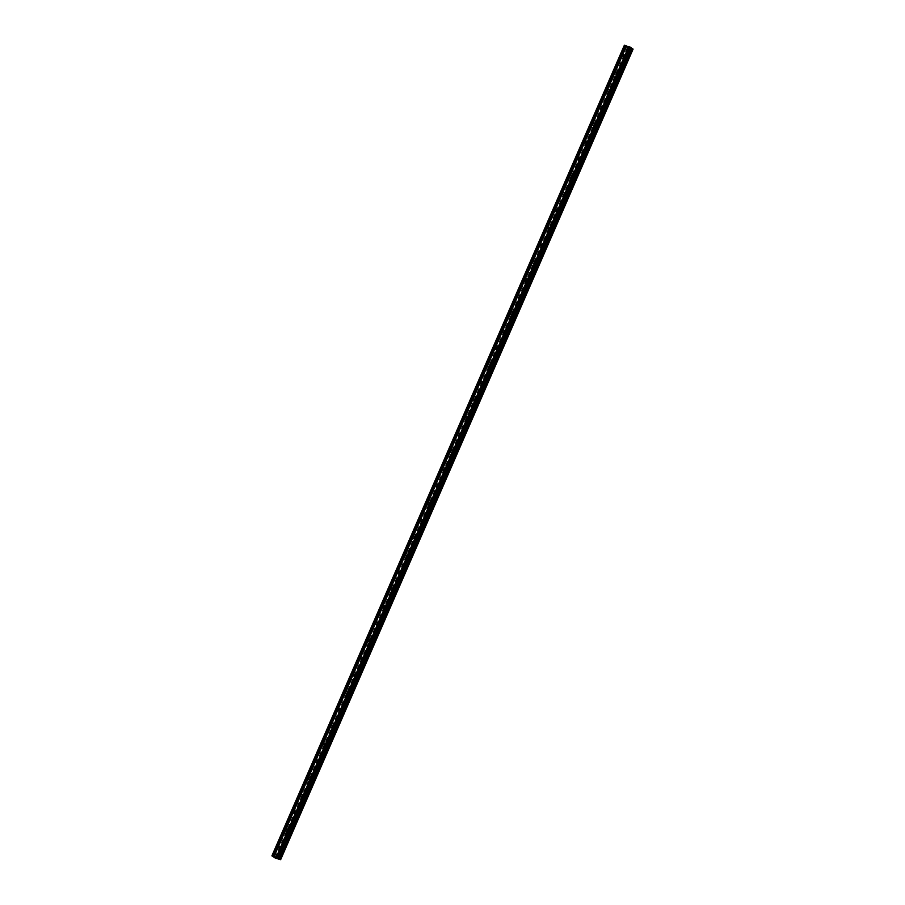 <?xml version="1.0" encoding="UTF-8"?>
<svg xmlns="http://www.w3.org/2000/svg" width="905" height="905" viewBox="0 0 905 905"><rect width="100%" height="100%" fill="white"/><g stroke="black" fill="none" stroke-linecap="round" stroke-linejoin="round"><path stroke-width="0.68" stroke-dasharray="4.53 3.39" d="M279.917 848.03A1.063 0.905 127 0 1 281.647 848.607A1.063 0.905 127 0 1 279.917 848.03M283.344 849.682A1.663 1.403 -53 0 0 280.652 848.788A1.663 1.403 -53 0 0 283.344 849.682A1.663 1.403 -53 0 0 280.652 848.788A1.663 1.403 -53 0 0 283.344 849.682M287.394 830.835A1.063 0.905 127 0 1 289.125 831.412A1.063 0.905 127 0 1 287.394 830.835M290.822 832.487A1.663 1.403 -53 0 0 288.129 831.593A1.663 1.403 -53 0 0 290.822 832.487A1.663 1.403 -53 0 0 288.129 831.593A1.663 1.403 -53 0 0 290.822 832.487M294.872 813.629A1.063 0.905 127 0 1 296.602 814.206A1.063 0.905 127 0 1 294.872 813.629M298.299 815.281A1.663 1.403 -53 0 0 295.607 814.387A1.663 1.403 -53 0 0 298.299 815.281A1.663 1.403 -53 0 0 295.607 814.387A1.663 1.403 -53 0 0 298.299 815.281M302.349 796.434A1.063 0.905 127 0 1 304.08 797.011A1.063 0.905 127 0 1 302.349 796.434M305.788 798.086A1.663 1.403 -53 0 0 303.085 797.192A1.663 1.403 -53 0 0 305.788 798.086A1.663 1.403 -53 0 0 303.085 797.192A1.663 1.403 -53 0 0 305.788 798.086M309.827 779.228A1.063 0.905 127 0 1 311.569 779.805A1.063 0.905 127 0 1 309.827 779.228M313.266 780.879A1.663 1.403 -53 0 0 310.562 779.986A1.663 1.403 -53 0 0 313.266 780.879A1.663 1.403 -53 0 0 310.562 779.986A1.663 1.403 -53 0 0 313.266 780.879M317.304 762.033A1.063 0.905 127 0 1 319.046 762.61A1.063 0.905 127 0 1 317.304 762.033M320.743 763.684A1.663 1.403 -53 0 0 318.04 762.779A1.663 1.403 -53 0 0 320.743 763.684A1.663 1.403 -53 0 0 318.04 762.791A1.663 1.403 -53 0 0 320.743 763.684M324.793 744.826A1.063 0.905 127 0 1 326.524 745.403A1.063 0.905 127 0 1 324.793 744.826M328.221 746.478A1.663 1.403 -53 0 0 325.517 745.584A1.663 1.403 -53 0 0 328.221 746.478A1.663 1.403 -53 0 0 325.529 745.584A1.663 1.403 -53 0 0 328.221 746.478M332.271 727.631A1.063 0.905 127 0 1 334.002 728.197A1.063 0.905 127 0 1 332.271 727.631M335.698 729.283A1.663 1.403 -53 0 0 333.006 728.378A1.663 1.403 -53 0 0 335.698 729.283A1.663 1.403 -53 0 0 333.006 728.378A1.663 1.403 -53 0 0 335.698 729.283M339.748 710.425A1.063 0.905 127 0 1 341.479 711.002A1.063 0.905 127 0 1 339.748 710.425M343.176 712.077A1.663 1.403 -53 0 0 340.484 711.183A1.663 1.403 -53 0 0 343.176 712.077A1.663 1.403 -53 0 0 340.484 711.183A1.663 1.403 -53 0 0 343.176 712.077M347.226 693.219A1.063 0.905 127 0 1 348.957 693.796A1.063 0.905 127 0 1 347.226 693.219M350.654 694.882A1.663 1.403 -53 0 0 347.961 693.977A1.663 1.403 -53 0 0 350.654 694.882M350.665 694.882A1.663 1.403 -53 0 0 347.961 693.977A1.663 1.403 -53 0 0 350.665 694.882M354.703 676.024A1.063 0.905 127 0 1 356.446 676.601A1.063 0.905 127 0 1 354.703 676.024M358.142 677.675A1.663 1.403 -53 0 0 355.439 676.782A1.663 1.403 -53 0 0 358.142 677.675A1.663 1.403 -53 0 0 355.439 676.782A1.663 1.403 -53 0 0 358.142 677.675M362.181 658.817A1.063 0.905 127 0 1 363.923 659.394A1.063 0.905 127 0 1 362.181 658.817M365.62 660.48A1.663 1.403 -53 0 0 362.916 659.575A1.663 1.403 -53 0 0 365.62 660.48A1.663 1.403 -53 0 0 362.916 659.575A1.663 1.403 -53 0 0 365.62 660.48M369.659 641.622A1.063 0.905 127 0 1 371.401 642.199A1.063 0.905 127 0 1 369.659 641.622M373.098 643.274A1.663 1.403 -53 0 0 370.394 642.38A1.663 1.403 -53 0 0 373.098 643.274A1.663 1.403 -53 0 0 370.394 642.38A1.663 1.403 -53 0 0 373.098 643.274M377.147 624.416A1.063 0.905 127 0 1 378.878 624.993A1.063 0.905 127 0 1 377.147 624.416M380.575 626.068A1.663 1.403 -53 0 0 377.871 625.174A1.663 1.403 -53 0 0 380.575 626.068A1.663 1.403 -53 0 0 377.883 625.174A1.663 1.403 -53 0 0 380.575 626.079M384.625 607.221A1.063 0.905 127 0 1 386.356 607.798A1.063 0.905 127 0 1 384.625 607.221M388.053 608.873A1.663 1.403 -53 0 0 385.36 607.979A1.663 1.403 -53 0 0 388.053 608.873A1.663 1.403 -53 0 0 385.36 607.979A1.663 1.403 -53 0 0 388.053 608.873M392.103 590.015A1.063 0.905 127 0 1 393.833 590.592A1.063 0.905 127 0 1 392.103 590.015M395.53 591.666A1.663 1.403 -53 0 0 392.838 590.773A1.663 1.403 -53 0 0 395.53 591.666A1.663 1.403 -53 0 0 392.838 590.773A1.663 1.403 -53 0 0 395.53 591.666M399.58 572.82A1.063 0.905 127 0 1 401.311 573.397A1.063 0.905 127 0 1 399.58 572.82M403.008 574.471A1.663 1.403 -53 0 0 400.315 573.578A1.663 1.403 -53 0 0 403.008 574.471A1.663 1.403 -53 0 0 400.315 573.578A1.663 1.403 -53 0 0 403.019 574.471M407.058 555.613A1.063 0.905 127 0 1 408.8 556.19A1.063 0.905 127 0 1 407.058 555.613M410.497 557.265A1.663 1.403 -53 0 0 407.793 556.371A1.663 1.403 -53 0 0 410.497 557.265A1.663 1.403 -53 0 0 407.793 556.371A1.663 1.403 -53 0 0 410.497 557.265M414.535 538.418A1.063 0.905 127 0 1 416.277 538.995A1.063 0.905 127 0 1 414.535 538.418M417.974 540.07A1.663 1.403 -53 0 0 415.271 539.176A1.663 1.403 -53 0 0 417.974 540.07A1.663 1.403 -53 0 0 415.271 539.176A1.663 1.403 -53 0 0 417.974 540.07M422.013 521.212A1.063 0.905 127 0 1 423.755 521.789A1.063 0.905 127 0 1 422.013 521.212M425.452 522.864A1.663 1.403 -53 0 0 422.748 521.97A1.663 1.403 -53 0 0 425.452 522.864A1.663 1.403 -53 0 0 422.748 521.97A1.663 1.403 -53 0 0 425.452 522.864M429.502 504.017A1.063 0.905 127 0 1 431.233 504.594A1.063 0.905 127 0 1 429.502 504.017M432.929 505.669A1.663 1.403 -53 0 0 430.226 504.764A1.663 1.403 -53 0 0 432.929 505.669A1.663 1.403 -53 0 0 430.237 504.775A1.663 1.403 -53 0 0 432.929 505.669M436.979 486.811A1.063 0.905 127 0 1 438.71 487.388A1.063 0.905 127 0 1 436.979 486.811M440.407 488.462A1.663 1.403 -53 0 0 437.715 487.569A1.663 1.403 -53 0 0 440.407 488.462A1.663 1.403 -53 0 0 437.715 487.569A1.663 1.403 -53 0 0 440.407 488.462M444.457 469.616A1.063 0.905 127 0 1 446.188 470.181A1.063 0.905 127 0 1 444.457 469.616M447.885 471.267A1.663 1.403 -53 0 0 445.192 470.362A1.663 1.403 -53 0 0 447.885 471.267A1.663 1.403 -53 0 0 445.192 470.362A1.663 1.403 -53 0 0 447.885 471.267M451.934 452.41A1.063 0.905 127 0 1 453.665 452.986A1.063 0.905 127 0 1 451.934 452.41M455.362 454.061A1.663 1.403 -53 0 0 452.67 453.167A1.663 1.403 -53 0 0 455.362 454.061A1.663 1.403 -53 0 0 452.67 453.167A1.663 1.403 -53 0 0 455.373 454.061M459.412 435.203A1.063 0.905 127 0 1 461.154 435.78A1.063 0.905 127 0 1 459.412 435.203M462.851 436.866A1.663 1.403 -53 0 0 460.147 435.961A1.663 1.403 -53 0 0 462.851 436.866A1.663 1.403 -53 0 0 460.147 435.961A1.663 1.403 -53 0 0 462.851 436.866M466.89 418.008A1.063 0.905 127 0 1 468.632 418.585A1.063 0.905 127 0 1 466.89 418.008M470.329 419.66A1.663 1.403 -53 0 0 467.625 418.766A1.663 1.403 -53 0 0 470.329 419.66A1.663 1.403 -53 0 0 467.625 418.766A1.663 1.403 -53 0 0 470.329 419.66M474.367 400.802A1.063 0.905 127 0 1 476.109 401.379A1.063 0.905 127 0 1 474.367 400.802M477.806 402.465A1.663 1.403 -53 0 0 475.102 401.56A1.663 1.403 -53 0 0 477.806 402.465A1.663 1.403 -53 0 0 475.102 401.56A1.663 1.403 -53 0 0 477.806 402.465M481.856 383.607A1.063 0.905 127 0 1 483.587 384.184A1.063 0.905 127 0 1 481.856 383.607M485.284 385.259A1.663 1.403 -53 0 0 482.591 384.365A1.663 1.403 -53 0 0 485.284 385.259A1.663 1.403 -53 0 0 482.591 384.365A1.663 1.403 -53 0 0 485.284 385.259M489.334 366.401A1.063 0.905 127 0 1 491.064 366.978A1.063 0.905 127 0 1 489.334 366.401M492.761 368.052A1.663 1.403 -53 0 0 490.069 367.159A1.663 1.403 -53 0 0 492.761 368.052A1.663 1.403 -53 0 0 490.069 367.159A1.663 1.403 -53 0 0 492.761 368.064M496.811 349.206A1.063 0.905 127 0 1 498.542 349.783A1.063 0.905 127 0 1 496.811 349.206M500.239 350.857A1.663 1.403 -53 0 0 497.546 349.964A1.663 1.403 -53 0 0 500.239 350.857A1.663 1.403 -53 0 0 497.546 349.964A1.663 1.403 -53 0 0 500.239 350.857M504.289 331.999A1.063 0.905 127 0 1 506.019 332.576A1.063 0.905 127 0 1 504.289 331.999M507.728 333.651A1.663 1.403 -53 0 0 505.024 332.757A1.663 1.403 -53 0 0 507.728 333.651A1.663 1.403 -53 0 0 505.024 332.757A1.663 1.403 -53 0 0 507.728 333.651M511.766 314.804A1.063 0.905 127 0 1 513.508 315.381A1.063 0.905 127 0 1 511.766 314.804M515.205 316.456A1.663 1.403 -53 0 0 512.502 315.562A1.663 1.403 -53 0 0 515.205 316.456A1.663 1.403 -53 0 0 512.502 315.562A1.663 1.403 -53 0 0 515.205 316.456M519.244 297.598A1.063 0.905 127 0 1 520.986 298.175A1.063 0.905 127 0 1 519.244 297.598M522.683 299.25A1.663 1.403 -53 0 0 519.979 298.356A1.663 1.403 -53 0 0 522.683 299.25A1.663 1.403 -53 0 0 519.979 298.356A1.663 1.403 -53 0 0 522.683 299.25M526.733 280.403A1.063 0.905 127 0 1 528.463 280.98A1.063 0.905 127 0 1 526.733 280.403M530.16 282.055A1.663 1.403 -53 0 0 527.457 281.161A1.663 1.403 -53 0 0 530.16 282.055A1.663 1.403 -53 0 0 527.457 281.161A1.663 1.403 -53 0 0 530.16 282.055M534.21 263.197A1.063 0.905 127 0 1 535.941 263.774A1.063 0.905 127 0 1 534.21 263.197M537.638 264.848A1.663 1.403 -53 0 0 534.946 263.955A1.663 1.403 -53 0 0 537.638 264.848A1.663 1.403 -53 0 0 534.946 263.955A1.663 1.403 -53 0 0 537.638 264.848M541.688 246.002A1.063 0.905 127 0 1 543.419 246.579A1.063 0.905 127 0 1 541.688 246.002M545.115 247.653A1.663 1.403 -53 0 0 542.423 246.748A1.663 1.403 -53 0 0 545.115 247.653A1.663 1.403 -53 0 0 542.423 246.76A1.663 1.403 -53 0 0 545.115 247.653M549.165 228.795A1.063 0.905 127 0 1 550.896 229.372A1.063 0.905 127 0 1 549.165 228.795M552.593 230.447A1.663 1.403 -53 0 0 549.901 229.553A1.663 1.403 -53 0 0 552.593 230.447A1.663 1.403 -53 0 0 549.901 229.553A1.663 1.403 -53 0 0 552.593 230.447M556.643 211.6A1.063 0.905 127 0 1 558.374 212.166A1.063 0.905 127 0 1 556.643 211.6M560.082 213.252A1.663 1.403 -53 0 0 557.378 212.347A1.663 1.403 -53 0 0 560.082 213.252A1.663 1.403 -53 0 0 557.378 212.347A1.663 1.403 -53 0 0 560.082 213.252M564.12 194.394A1.063 0.905 127 0 1 565.863 194.971A1.063 0.905 127 0 1 564.12 194.394M567.559 196.046A1.663 1.403 -53 0 0 564.856 195.152A1.663 1.403 -53 0 0 567.559 196.046A1.663 1.403 -53 0 0 564.856 195.152A1.663 1.403 -53 0 0 567.559 196.046M571.598 177.188A1.063 0.905 127 0 1 573.34 177.765A1.063 0.905 127 0 1 571.598 177.188M575.037 178.851A1.663 1.403 -53 0 0 572.333 177.946A1.663 1.403 -53 0 0 575.037 178.851A1.663 1.403 -53 0 0 572.333 177.946A1.663 1.403 -53 0 0 575.037 178.851M579.087 159.993A1.063 0.905 127 0 1 580.818 160.57A1.063 0.905 127 0 1 579.087 159.993M582.515 161.644A1.663 1.403 -53 0 0 579.811 160.751A1.663 1.403 -53 0 0 582.515 161.644A1.663 1.403 -53 0 0 579.822 160.751A1.663 1.403 -53 0 0 582.515 161.644M586.564 142.786A1.063 0.905 127 0 1 588.295 143.363A1.063 0.905 127 0 1 586.564 142.786M589.992 144.449A1.663 1.403 -53 0 0 587.3 143.544A1.663 1.403 -53 0 0 589.992 144.449A1.663 1.403 -53 0 0 587.3 143.544A1.663 1.403 -53 0 0 589.992 144.449M594.042 125.591A1.063 0.905 127 0 1 595.773 126.168A1.063 0.905 127 0 1 594.042 125.591M597.47 127.243A1.663 1.403 -53 0 0 594.777 126.349A1.663 1.403 -53 0 0 597.47 127.243A1.663 1.403 -53 0 0 594.777 126.349A1.663 1.403 -53 0 0 597.47 127.243M601.52 108.385A1.063 0.905 127 0 1 603.25 108.962A1.063 0.905 127 0 1 601.52 108.385M604.947 110.037A1.663 1.403 -53 0 0 602.255 109.143A1.663 1.403 -53 0 0 604.947 110.037M604.959 110.048A1.663 1.403 -53 0 0 602.255 109.143A1.663 1.403 -53 0 0 604.959 110.048M608.997 91.19A1.063 0.905 127 0 1 610.739 91.767A1.063 0.905 127 0 1 608.997 91.19M612.436 92.842A1.663 1.403 -53 0 0 609.732 91.948A1.663 1.403 -53 0 0 612.436 92.842A1.663 1.403 -53 0 0 609.732 91.948A1.663 1.403 -53 0 0 612.436 92.842M616.475 73.984A1.063 0.905 127 0 1 618.217 74.561A1.063 0.905 127 0 1 616.475 73.984M619.914 75.635A1.663 1.403 -53 0 0 617.21 74.742A1.663 1.403 -53 0 0 619.914 75.635A1.663 1.403 -53 0 0 617.21 74.742A1.663 1.403 -53 0 0 619.914 75.635M623.952 56.789A1.063 0.905 127 0 1 625.694 57.366A1.063 0.905 127 0 1 623.952 56.789M627.391 58.44A1.663 1.403 -53 0 0 624.688 57.547A1.663 1.403 -53 0 0 627.391 58.44A1.663 1.403 -53 0 0 624.688 57.547A1.663 1.403 -53 0 0 627.391 58.44M623.477 56.63A1.663 1.403 127 0 1 626.17 57.524A1.663 1.403 127 0 1 623.477 56.63M624.574 57.445A1.663 1.403 127 0 1 627.267 58.35A1.663 1.403 127 0 1 624.574 57.445M616 73.825A1.663 1.403 127 0 1 618.692 74.719A1.663 1.403 127 0 1 616 73.825M617.086 74.651A1.663 1.403 127 0 1 619.789 75.545A1.663 1.403 127 0 1 617.086 74.651M608.522 91.032A1.663 1.403 127 0 1 611.214 91.925A1.663 1.403 127 0 1 608.522 91.032M609.608 91.858A1.663 1.403 127 0 1 612.312 92.751A1.663 1.403 127 0 1 609.608 91.858M601.033 108.227A1.663 1.403 127 0 1 603.737 109.12A1.663 1.403 127 0 1 601.033 108.227M602.13 109.053A1.663 1.403 127 0 1 604.834 109.946A1.663 1.403 127 0 1 602.13 109.053M593.556 125.433A1.663 1.403 127 0 1 596.259 126.327A1.663 1.403 127 0 1 593.556 125.433M594.653 126.259A1.663 1.403 127 0 1 597.357 127.153A1.663 1.403 127 0 1 594.653 126.259M586.078 142.628A1.663 1.403 127 0 1 588.782 143.522A1.663 1.403 127 0 1 586.078 142.628M587.175 143.454A1.663 1.403 127 0 1 589.868 144.347A1.663 1.403 127 0 1 587.175 143.454M578.6 159.834A1.663 1.403 127 0 1 581.304 160.728A1.663 1.403 127 0 1 578.6 159.834M579.698 160.66A1.663 1.403 127 0 1 582.39 161.554A1.663 1.403 127 0 1 579.698 160.66M571.123 177.029A1.663 1.403 127 0 1 573.815 177.934A1.663 1.403 127 0 1 571.123 177.029M572.22 177.855A1.663 1.403 127 0 1 574.913 178.749A1.663 1.403 127 0 1 572.22 177.855M563.645 194.236A1.663 1.403 127 0 1 566.338 195.129A1.663 1.403 127 0 1 563.645 194.236M564.731 195.061A1.663 1.403 127 0 1 567.435 195.955A1.663 1.403 127 0 1 564.731 195.061M556.168 211.431A1.663 1.403 127 0 1 558.86 212.336A1.663 1.403 127 0 1 556.168 211.431M557.254 212.256A1.663 1.403 127 0 1 559.957 213.161A1.663 1.403 127 0 1 557.254 212.256M548.679 228.637A1.663 1.403 127 0 1 551.383 229.531A1.663 1.403 127 0 1 548.679 228.637M549.776 229.463A1.663 1.403 127 0 1 552.48 230.356A1.663 1.403 127 0 1 549.776 229.463M541.201 245.832A1.663 1.403 127 0 1 543.905 246.737A1.663 1.403 127 0 1 541.201 245.832M542.299 246.658A1.663 1.403 127 0 1 544.991 247.563A1.663 1.403 127 0 1 542.299 246.658M533.724 263.038A1.663 1.403 127 0 1 536.427 263.932A1.663 1.403 127 0 1 533.724 263.038M534.821 263.864A1.663 1.403 127 0 1 537.513 264.758A1.663 1.403 127 0 1 534.821 263.864M526.246 280.233A1.663 1.403 127 0 1 528.939 281.138A1.663 1.403 127 0 1 526.246 280.233M527.344 281.059A1.663 1.403 127 0 1 530.036 281.964A1.663 1.403 127 0 1 527.344 281.059M518.769 297.44A1.663 1.403 127 0 1 521.461 298.333A1.663 1.403 127 0 1 518.769 297.44M519.855 298.265A1.663 1.403 127 0 1 522.558 299.159A1.663 1.403 127 0 1 519.855 298.265M511.291 314.646A1.663 1.403 127 0 1 513.983 315.54A1.663 1.403 127 0 1 511.291 314.646M512.377 315.46A1.663 1.403 127 0 1 515.081 316.365A1.663 1.403 127 0 1 512.377 315.46M503.802 331.841A1.663 1.403 127 0 1 506.506 332.735A1.663 1.403 127 0 1 503.802 331.841M504.9 332.667A1.663 1.403 127 0 1 507.603 333.56A1.663 1.403 127 0 1 504.9 332.667M496.325 349.047A1.663 1.403 127 0 1 499.028 349.941A1.663 1.403 127 0 1 496.325 349.047M497.422 349.873A1.663 1.403 127 0 1 500.126 350.767A1.663 1.403 127 0 1 497.422 349.873M488.847 366.242A1.663 1.403 127 0 1 491.551 367.136A1.663 1.403 127 0 1 488.847 366.242M489.944 367.068A1.663 1.403 127 0 1 492.637 367.962A1.663 1.403 127 0 1 489.944 367.068M481.37 383.449A1.663 1.403 127 0 1 484.073 384.342A1.663 1.403 127 0 1 481.37 383.449M482.467 384.274A1.663 1.403 127 0 1 485.159 385.168A1.663 1.403 127 0 1 482.467 384.274M473.892 400.644A1.663 1.403 127 0 1 476.584 401.537A1.663 1.403 127 0 1 473.892 400.644M474.989 401.469A1.663 1.403 127 0 1 477.682 402.363A1.663 1.403 127 0 1 474.989 401.469M466.414 417.85A1.663 1.403 127 0 1 469.107 418.744A1.663 1.403 127 0 1 466.414 417.85M467.5 418.676A1.663 1.403 127 0 1 470.204 419.569A1.663 1.403 127 0 1 467.5 418.676M458.937 435.045A1.663 1.403 127 0 1 461.629 435.95A1.663 1.403 127 0 1 458.937 435.045M460.023 435.871A1.663 1.403 127 0 1 462.727 436.776A1.663 1.403 127 0 1 460.023 435.871M451.448 452.251A1.663 1.403 127 0 1 454.152 453.145A1.663 1.403 127 0 1 451.448 452.251M452.545 453.077A1.663 1.403 127 0 1 455.249 453.971A1.663 1.403 127 0 1 452.545 453.077M443.97 469.446A1.663 1.403 127 0 1 446.674 470.351A1.663 1.403 127 0 1 443.97 469.446M445.068 470.272A1.663 1.403 127 0 1 447.771 471.177A1.663 1.403 127 0 1 445.068 470.272M436.493 486.652A1.663 1.403 127 0 1 439.197 487.546A1.663 1.403 127 0 1 436.493 486.652M437.59 487.478A1.663 1.403 127 0 1 440.283 488.372A1.663 1.403 127 0 1 437.59 487.478M429.015 503.847A1.663 1.403 127 0 1 431.719 504.752A1.663 1.403 127 0 1 429.015 503.847M430.113 504.673A1.663 1.403 127 0 1 432.805 505.578A1.663 1.403 127 0 1 430.113 504.673M421.538 521.054A1.663 1.403 127 0 1 424.23 521.947A1.663 1.403 127 0 1 421.538 521.054M422.635 521.88A1.663 1.403 127 0 1 425.327 522.773A1.663 1.403 127 0 1 422.635 521.88M414.06 538.249A1.663 1.403 127 0 1 416.752 539.154A1.663 1.403 127 0 1 414.06 538.249M415.146 539.075A1.663 1.403 127 0 1 417.85 539.98A1.663 1.403 127 0 1 415.146 539.075M406.583 555.455A1.663 1.403 127 0 1 409.275 556.349A1.663 1.403 127 0 1 406.583 555.455M407.669 556.281A1.663 1.403 127 0 1 410.372 557.175A1.663 1.403 127 0 1 407.669 556.281M399.094 572.661A1.663 1.403 127 0 1 401.797 573.555A1.663 1.403 127 0 1 399.094 572.661M400.191 573.487A1.663 1.403 127 0 1 402.895 574.381A1.663 1.403 127 0 1 400.191 573.487M391.616 589.856A1.663 1.403 127 0 1 394.32 590.75A1.663 1.403 127 0 1 391.616 589.856M392.713 590.682A1.663 1.403 127 0 1 395.417 591.576A1.663 1.403 127 0 1 392.713 590.682M384.139 607.063A1.663 1.403 127 0 1 386.842 607.956A1.663 1.403 127 0 1 384.139 607.063M385.236 607.889A1.663 1.403 127 0 1 387.928 608.782A1.663 1.403 127 0 1 385.236 607.889M376.661 624.258A1.663 1.403 127 0 1 379.365 625.151A1.663 1.403 127 0 1 376.661 624.258M377.758 625.083A1.663 1.403 127 0 1 380.451 625.977A1.663 1.403 127 0 1 377.758 625.083M369.183 641.464A1.663 1.403 127 0 1 371.876 642.358A1.663 1.403 127 0 1 369.183 641.464M370.281 642.29A1.663 1.403 127 0 1 372.973 643.183A1.663 1.403 127 0 1 370.281 642.29M361.706 658.659A1.663 1.403 127 0 1 364.398 659.553A1.663 1.403 127 0 1 361.706 658.659M362.792 659.485A1.663 1.403 127 0 1 365.496 660.379A1.663 1.403 127 0 1 362.792 659.485M354.228 675.865A1.663 1.403 127 0 1 356.921 676.759A1.663 1.403 127 0 1 354.228 675.865M355.314 676.691A1.663 1.403 127 0 1 358.018 677.585A1.663 1.403 127 0 1 355.314 676.691M346.739 693.06A1.663 1.403 127 0 1 349.443 693.965A1.663 1.403 127 0 1 346.739 693.06M347.837 693.886A1.663 1.403 127 0 1 350.54 694.791A1.663 1.403 127 0 1 347.837 693.886M339.262 710.267A1.663 1.403 127 0 1 341.966 711.16A1.663 1.403 127 0 1 339.262 710.267M340.359 711.092A1.663 1.403 127 0 1 343.063 711.986A1.663 1.403 127 0 1 340.359 711.092M331.784 727.462A1.663 1.403 127 0 1 334.488 728.367A1.663 1.403 127 0 1 331.784 727.462M332.882 728.287A1.663 1.403 127 0 1 335.574 729.192A1.663 1.403 127 0 1 332.882 728.287M324.307 744.668A1.663 1.403 127 0 1 327.01 745.562A1.663 1.403 127 0 1 324.307 744.668M325.404 745.494A1.663 1.403 127 0 1 328.096 746.387A1.663 1.403 127 0 1 325.404 745.494M316.829 761.863A1.663 1.403 127 0 1 319.522 762.768A1.663 1.403 127 0 1 316.829 761.863M317.927 762.689A1.663 1.403 127 0 1 320.619 763.594A1.663 1.403 127 0 1 317.927 762.689M309.352 779.069A1.663 1.403 127 0 1 312.044 779.963A1.663 1.403 127 0 1 309.352 779.069M310.438 779.895A1.663 1.403 127 0 1 313.141 780.789A1.663 1.403 127 0 1 310.438 779.895M301.874 796.264A1.663 1.403 127 0 1 304.566 797.169A1.663 1.403 127 0 1 301.874 796.264M302.96 797.09A1.663 1.403 127 0 1 305.664 797.995A1.663 1.403 127 0 1 302.96 797.09M294.385 813.471A1.663 1.403 127 0 1 297.089 814.364A1.663 1.403 127 0 1 294.385 813.471M295.483 814.296A1.663 1.403 127 0 1 298.186 815.19A1.663 1.403 127 0 1 295.483 814.296M286.908 830.677A1.663 1.403 127 0 1 289.611 831.571A1.663 1.403 127 0 1 286.908 830.677M288.005 831.503A1.663 1.403 127 0 1 290.709 832.396A1.663 1.403 127 0 1 288.005 831.503M279.43 847.872A1.663 1.403 127 0 1 282.134 848.766A1.663 1.403 127 0 1 279.43 847.872M280.527 848.698A1.663 1.403 127 0 1 283.22 849.591A1.663 1.403 127 0 1 280.527 848.698M628.409 47.003L627.799 46.8L628.409 47.003M628.941 47.196L629.507 47.377L628.941 47.196M629.473 47.354L628.76 47.117L629.473 47.354M624.36 45.261L627.731 47.479L633.081 49.085M276.297 857.714L277.45 858.325M276.229 857.861L275.561 857.465M632.765 49.153L280.301 859.75M627.731 47.479L275.278 858.076M626.26 46.687L273.91 857.001M274.057 857.25L626.588 46.574M626.622 46.63L274.17 857.205L626.633 46.619M631.057 47.875L278.593 858.472L631.034 47.875M631.079 47.92L278.638 858.46M633.059 49.074L280.607 859.682M632.855 49.13L280.448 859.637M627.414 47.332L274.95 857.929M627.369 47.298L274.916 857.906M626.622 46.936L274.17 857.533M626.532 46.902L274.079 857.499M626.26 46.325L273.796 856.922M626.068 46.212L273.604 856.809M625.004 45.703L272.541 856.3M624.812 45.589L272.348 856.198M279.849 846.288L281.421 847.465M287.326 829.082L288.899 830.27M294.804 811.887L296.376 813.063M302.293 794.681L303.865 795.868M309.77 777.486L311.343 778.662M317.248 760.279L318.82 761.467M324.725 743.073L326.298 744.261M332.203 725.878L333.775 727.066M339.68 708.672L341.253 709.859M347.169 691.477L348.73 692.664M354.647 674.27L356.219 675.458M362.124 657.075L363.697 658.263M369.602 639.869L371.174 641.057M377.08 622.674L378.652 623.862M384.557 605.468L386.13 606.655M392.035 588.273L393.607 589.449M399.524 571.066L401.085 572.254M407.001 553.871L408.574 555.048M414.479 536.665L416.051 537.853M421.956 519.47L423.529 520.647M429.434 502.264L431.006 503.452M436.911 485.057L438.484 486.245M444.389 467.862L445.961 469.05M451.878 450.656L453.45 451.844M459.355 433.461L460.928 434.649M466.833 416.255L468.405 417.443M474.31 399.06L475.883 400.248M481.788 381.853L483.361 383.041M489.266 364.658L490.838 365.846M496.743 347.452L498.316 348.64M504.232 330.257L505.805 331.434M511.71 313.051L513.282 314.239M519.187 295.856L520.76 297.032M526.665 278.649L528.237 279.837M534.142 261.455L535.715 262.631M541.62 244.248L543.192 245.436M549.097 227.042L550.67 228.23M556.586 209.847L558.159 211.035M564.064 192.641L565.636 193.828M571.541 175.446L573.114 176.633M579.019 158.239L580.591 159.427M586.497 141.044L588.069 142.232M593.974 123.838L595.547 125.026M601.463 106.643L603.024 107.831M608.941 89.437L610.513 90.624M616.418 72.242L617.991 73.418M623.896 55.035L625.468 56.223M625.819 55.748L626.916 56.574M618.341 72.954L619.439 73.78M610.864 90.149L611.961 90.975M603.386 107.356L604.483 108.181M595.909 124.551L597.006 125.376M588.431 141.757L589.517 142.583M580.953 158.952L582.039 159.778M573.465 176.158L574.562 176.984M565.987 193.353L567.084 194.179M558.509 210.56L559.607 211.385M551.032 227.755L552.129 228.58M543.554 244.961L544.652 245.787M536.077 262.156L537.163 262.982M528.599 279.362L529.685 280.188M521.11 296.569L522.208 297.383M513.633 313.764L514.73 314.589M506.155 330.97L507.252 331.796M498.678 348.165L499.775 348.991M491.2 365.371L492.297 366.197M483.723 382.566L484.809 383.392M476.234 399.772L477.331 400.598M468.756 416.967L469.853 417.793M461.279 434.174L462.376 435M453.801 451.369L454.898 452.195M446.323 468.575L447.421 469.401M438.846 485.77L439.932 486.596M431.368 502.976L432.454 503.802M423.879 520.171L424.977 520.997M416.402 537.378L417.499 538.204M408.924 554.584L410.022 555.41M401.447 571.779L402.544 572.605M393.969 588.985L395.066 589.811M386.492 606.18L387.578 607.006M379.014 623.387L380.1 624.212M371.525 640.582L372.622 641.407M364.048 657.788L365.145 658.614M356.57 674.983L357.667 675.809M349.092 692.189L350.19 693.015M341.615 709.384L342.712 710.21M334.137 726.591L335.223 727.416M326.66 743.786L327.746 744.611M319.171 760.992L320.268 761.818M311.693 778.187L312.791 779.013M304.216 795.393L305.313 796.219M296.738 812.6L297.835 813.425M289.261 829.795L290.358 830.62M281.783 847.001L282.869 847.827M279.781 849.648L280.878 850.474M287.258 832.442L288.356 833.267M294.736 815.247L295.833 816.072M302.213 798.04L303.311 798.866M309.702 780.845L310.788 781.671M317.18 763.639L318.266 764.465M324.657 746.444L325.755 747.27M332.135 729.238L333.232 730.064M339.613 712.043L340.71 712.869M347.09 694.836L348.187 695.662M354.579 677.63L355.665 678.456M362.057 660.435L363.143 661.261M369.534 643.229L370.631 644.055M377.012 626.034L378.109 626.86M384.489 608.827L385.587 609.653M391.967 591.632L393.064 592.458M399.444 574.426L400.542 575.252M406.933 557.231L408.019 558.057M414.411 540.025L415.497 540.851M421.888 522.83L422.986 523.656M429.366 505.624L430.463 506.449M436.844 488.429L437.941 489.254M444.321 471.222L445.418 472.048M451.799 454.027L452.896 454.842M459.288 436.821L460.374 437.647M466.765 419.615L467.851 420.44M474.243 402.42L475.34 403.245M481.72 385.213L482.818 386.039M489.198 368.018L490.295 368.844M496.675 350.812L497.773 351.638M504.153 333.617L505.25 334.443M511.642 316.411L512.728 317.236M519.119 299.216L520.205 300.041M526.597 282.009L527.694 282.835M534.074 264.814L535.172 265.64M541.552 247.608L542.649 248.434M549.03 230.413L550.127 231.239M556.507 213.207L557.604 214.032M563.996 196.012L565.082 196.826M571.474 178.805L572.56 179.631M578.951 161.599L580.048 162.425M586.429 144.404L587.526 145.23M593.906 127.198L595.004 128.024M601.384 110.003L602.481 110.829M608.873 92.796L609.959 93.622M616.35 75.601L617.436 76.427M623.828 58.395L624.925 59.221M622.606 56.743L624.178 57.92M615.129 73.939L616.701 75.126M607.651 91.145L609.223 92.333M600.173 108.34L601.746 109.528M592.696 125.546L594.268 126.734M585.218 142.741L586.791 143.929M577.741 159.947L579.302 161.135M570.252 177.142L571.824 178.33M562.774 194.349L564.347 195.537M555.297 211.544L556.869 212.732M547.819 228.75L549.392 229.938M540.342 245.956L541.914 247.133M532.864 263.151L534.436 264.339M525.375 280.358L526.948 281.534M517.898 297.553L519.47 298.74M510.42 314.759L511.992 315.935M502.942 331.954L504.515 333.142M495.465 349.16L497.037 350.348M487.987 366.355L489.56 367.543M480.51 383.562L482.082 384.749M473.021 400.757L474.593 401.944M465.543 417.963L467.116 419.151M458.066 435.158L459.638 436.346M450.588 452.364L452.161 453.552M443.111 469.559L444.683 470.747M435.633 486.766L437.206 487.953M428.156 503.972L429.728 505.148M420.667 521.167L422.239 522.355M413.189 538.373L414.762 539.55M405.712 555.568L407.284 556.756M398.234 572.774L399.806 573.951M390.756 589.97L392.329 591.157M383.279 607.176L384.851 608.364M375.801 624.371L377.362 625.559M368.312 641.577L369.885 642.765M360.835 658.772L362.407 659.96M353.357 675.978L354.93 677.166M345.88 693.173L347.452 694.361M338.402 710.38L339.975 711.568M330.925 727.575L332.497 728.763M323.447 744.781L325.008 745.969M315.958 761.987L317.531 763.164M308.481 779.182L310.053 780.37M301.003 796.389L302.575 797.565M293.525 813.584L295.098 814.772M286.048 830.79L287.62 831.967M278.57 847.985L280.143 849.173M632.776 49.028L280.312 859.637M626.588 46.732L274.136 857.34M626.509 46.641L274.091 857.148"/><path stroke-width="1.36" d="M278.344 846.842A1.063 0.905 127 0 1 280.075 847.419A1.063 0.905 127 0 1 278.344 846.842M285.822 829.647A1.063 0.905 127 0 1 287.552 830.224A1.063 0.905 127 0 1 285.822 829.647M293.299 812.441A1.063 0.905 127 0 1 295.03 813.018A1.063 0.905 127 0 1 293.299 812.441M300.777 795.246A1.063 0.905 127 0 1 302.519 795.823A1.063 0.905 127 0 1 300.777 795.246M308.254 778.04A1.063 0.905 127 0 1 309.996 778.617A1.063 0.905 127 0 1 308.254 778.04M315.732 760.845A1.063 0.905 127 0 1 317.474 761.422A1.063 0.905 127 0 1 315.732 760.845M323.221 743.639A1.063 0.905 127 0 1 324.952 744.215A1.063 0.905 127 0 1 323.221 743.639M330.698 726.443A1.063 0.905 127 0 1 332.429 727.02A1.063 0.905 127 0 1 330.698 726.443M338.176 709.237A1.063 0.905 127 0 1 339.907 709.814A1.063 0.905 127 0 1 338.176 709.237M345.653 692.042A1.063 0.905 127 0 1 347.384 692.619A1.063 0.905 127 0 1 345.653 692.042M353.131 674.836A1.063 0.905 127 0 1 354.873 675.413A1.063 0.905 127 0 1 353.131 674.836M360.609 657.641A1.063 0.905 127 0 1 362.351 658.218A1.063 0.905 127 0 1 360.609 657.641M368.097 640.435A1.063 0.905 127 0 1 369.828 641.012A1.063 0.905 127 0 1 368.097 640.435M375.575 623.24A1.063 0.905 127 0 1 377.306 623.805A1.063 0.905 127 0 1 375.575 623.24M383.053 606.033A1.063 0.905 127 0 1 384.783 606.61A1.063 0.905 127 0 1 383.053 606.033M390.53 588.827A1.063 0.905 127 0 1 392.261 589.404A1.063 0.905 127 0 1 390.53 588.827M398.008 571.632A1.063 0.905 127 0 1 399.739 572.209A1.063 0.905 127 0 1 398.008 571.632M405.485 554.426A1.063 0.905 127 0 1 407.227 555.003A1.063 0.905 127 0 1 405.485 554.426M412.963 537.231A1.063 0.905 127 0 1 414.705 537.808A1.063 0.905 127 0 1 412.963 537.231M420.452 520.024A1.063 0.905 127 0 1 422.183 520.601A1.063 0.905 127 0 1 420.452 520.024M427.929 502.829A1.063 0.905 127 0 1 429.66 503.406A1.063 0.905 127 0 1 427.929 502.829M435.407 485.623A1.063 0.905 127 0 1 437.138 486.2A1.063 0.905 127 0 1 435.407 485.623M442.884 468.428A1.063 0.905 127 0 1 444.615 469.005A1.063 0.905 127 0 1 442.884 468.428M450.362 451.222A1.063 0.905 127 0 1 452.093 451.799A1.063 0.905 127 0 1 450.362 451.222M457.84 434.027A1.063 0.905 127 0 1 459.582 434.604A1.063 0.905 127 0 1 457.84 434.027M465.317 416.82A1.063 0.905 127 0 1 467.059 417.397A1.063 0.905 127 0 1 465.317 416.82M472.806 399.625A1.063 0.905 127 0 1 474.537 400.202A1.063 0.905 127 0 1 472.806 399.625M480.284 382.419A1.063 0.905 127 0 1 482.014 382.996A1.063 0.905 127 0 1 480.284 382.419M487.761 365.224A1.063 0.905 127 0 1 489.492 365.79A1.063 0.905 127 0 1 487.761 365.224M495.239 348.018A1.063 0.905 127 0 1 496.969 348.595A1.063 0.905 127 0 1 495.239 348.018M502.716 330.811A1.063 0.905 127 0 1 504.458 331.388A1.063 0.905 127 0 1 502.716 330.811M510.194 313.616A1.063 0.905 127 0 1 511.936 314.193A1.063 0.905 127 0 1 510.194 313.616M517.671 296.41A1.063 0.905 127 0 1 519.413 296.987A1.063 0.905 127 0 1 517.671 296.41M525.16 279.215A1.063 0.905 127 0 1 526.891 279.792A1.063 0.905 127 0 1 525.16 279.215M532.638 262.009A1.063 0.905 127 0 1 534.369 262.586A1.063 0.905 127 0 1 532.638 262.009M540.115 244.814A1.063 0.905 127 0 1 541.846 245.391A1.063 0.905 127 0 1 540.115 244.814M547.593 227.608A1.063 0.905 127 0 1 549.324 228.184A1.063 0.905 127 0 1 547.593 227.608M555.07 210.413A1.063 0.905 127 0 1 556.813 210.989A1.063 0.905 127 0 1 555.07 210.413M562.548 193.206A1.063 0.905 127 0 1 564.29 193.783A1.063 0.905 127 0 1 562.548 193.206M570.026 176.011A1.063 0.905 127 0 1 571.768 176.588A1.063 0.905 127 0 1 570.026 176.011M577.514 158.805A1.063 0.905 127 0 1 579.245 159.382A1.063 0.905 127 0 1 577.514 158.805M584.992 141.61A1.063 0.905 127 0 1 586.723 142.187A1.063 0.905 127 0 1 584.992 141.61M592.47 124.404A1.063 0.905 127 0 1 594.2 124.981A1.063 0.905 127 0 1 592.47 124.404M599.947 107.209A1.063 0.905 127 0 1 601.678 107.774A1.063 0.905 127 0 1 599.947 107.209M607.425 90.002A1.063 0.905 127 0 1 609.167 90.579A1.063 0.905 127 0 1 607.425 90.002M614.902 72.796A1.063 0.905 127 0 1 616.644 73.373A1.063 0.905 127 0 1 614.902 72.796M622.391 55.601A1.063 0.905 127 0 1 624.122 56.178A1.063 0.905 127 0 1 622.391 55.601M631.362 47.773L278.898 858.37L631.396 47.818L624.36 45.261L271.907 855.859L277.903 857.77L280.629 859.671L275.278 858.076L271.907 855.859M280.629 859.671L633.093 49.085L631.283 48.078M276.308 857.714L277.45 858.325M276.229 857.861L275.561 857.465M628.851 46.698L276.387 857.295M628.715 46.63L276.251 857.227M277.1 857.51L629.563 46.913L277.054 857.51M630.355 47.173L277.903 857.77M630.921 47.433L278.457 858.031M631.407 48.169L278.944 858.766M631.588 48.282L279.136 858.879M631.916 48.429L279.453 859.026M632.81 48.87L280.358 859.467M624.563 45.25L272.1 855.847M625.366 45.51L272.903 856.119M625.502 45.578L273.039 856.187M626.17 45.804L273.717 856.402M626.215 45.793L273.751 856.402M631.962 48.463L279.509 859.06M632.719 48.825L280.267 859.422M631.396 47.818L278.944 858.415M633.093 49.085L280.641 859.682"/></g></svg>
